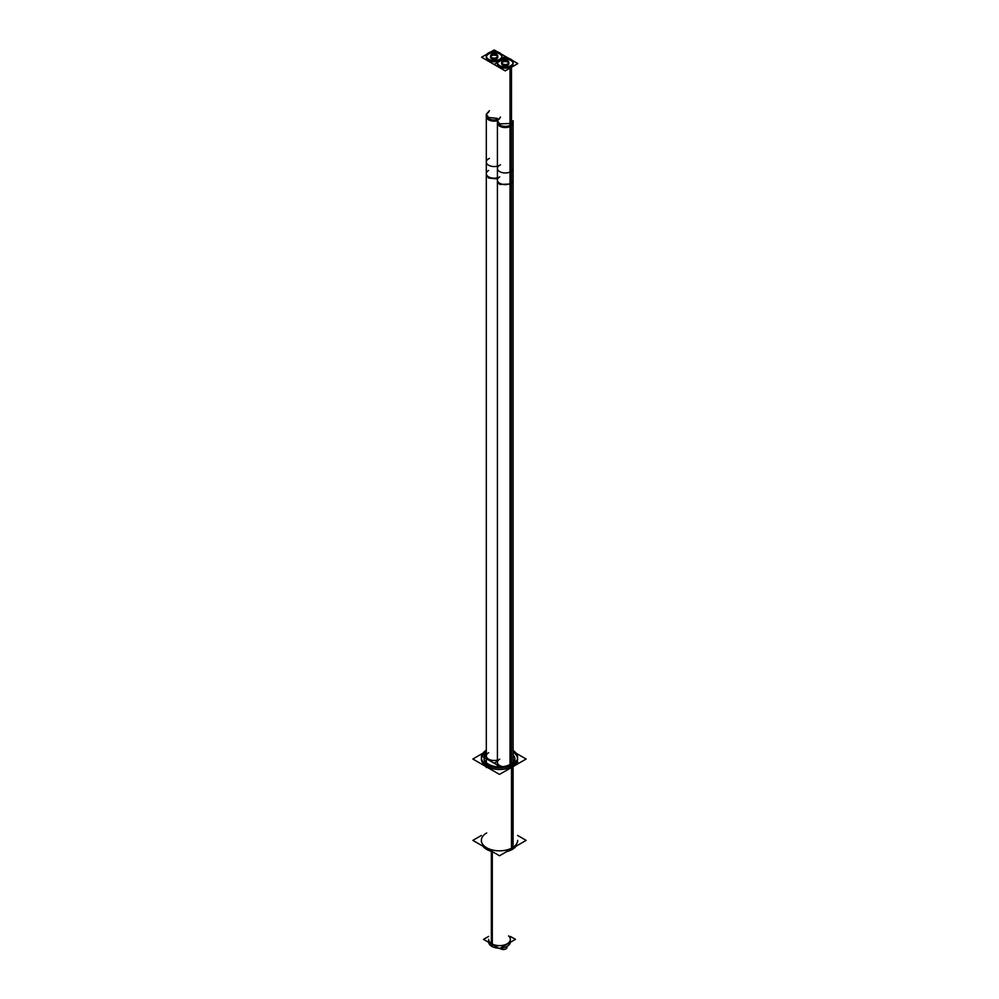 <?xml version="1.0" encoding="UTF-8"?>
<svg xmlns="http://www.w3.org/2000/svg" width="999" height="999" viewBox="0 0 999 999"><rect width="100%" height="100%" fill="white"/><g stroke="black" fill="none" stroke-linecap="round" stroke-linejoin="round"><path stroke-width="1.5" d="M481.443 758.216A18.119 10.452 180 0 1 486.313 751.86A18.119 10.452 180 0 0 486.888 766.533A18.119 10.452 180 0 0 512.312 766.433A18.119 10.452 0 0 0 513.099 752.122A18.119 10.452 0 0 1 517.619 759.028A18.119 10.452 0 0 1 512.312 766.433A18.119 10.452 180 0 1 492.569 768.693A18.119 10.452 180 0 1 481.381 759.028M512.874 763.448A15.397 8.891 0 0 0 514.897 759.028A15.397 8.891 0 0 0 513.099 754.869A15.397 8.891 0 0 1 512.874 763.448M507.142 766.757A15.397 8.891 180 0 1 503.921 767.544A15.397 8.891 180 0 0 507.142 766.757M484.128 758.528A15.397 8.891 180 0 1 486.313 754.445A15.397 8.891 180 0 0 495.079 767.544A15.397 8.891 180 0 1 484.103 759.028M481.381 842.007L481.381 840.384A18.119 10.452 180 0 0 492.569 850.037A18.119 10.452 180 0 0 512.312 847.776A18.119 10.452 0 0 0 517.619 840.384L517.619 842.007M488.636 941.895L488.636 939.36A10.864 6.269 0 0 0 491.82 943.805A10.864 6.269 0 0 0 503.658 945.166A10.864 6.269 0 0 0 510.364 939.36L510.364 941.895M486.376 56.631A7.842 4.533 180 0 1 488.611 54.008A7.842 4.533 180 0 1 497.165 53.034A7.842 4.533 180 0 1 502.01 57.218A7.842 4.533 180 0 1 501.723 58.404L505.294 56.356L508.916 58.454M501.723 58.404A7.842 4.533 180 0 0 498.101 53.297A7.842 4.533 180 0 0 488.611 54.008A7.842 4.533 180 0 0 487.799 59.865A7.842 4.533 180 0 0 497.689 61.264A7.842 4.533 180 0 1 486.313 57.218M488.611 752.746A7.842 4.533 180 0 0 487.712 758.528A7.842 4.533 180 0 0 497.415 760.077A7.842 4.533 180 0 1 486.313 755.956L486.313 115.447A7.842 4.533 180 0 0 497.415 119.568A7.842 4.533 180 0 1 487.712 118.019A7.842 4.533 180 0 1 488.611 112.238M497.639 56.631A3.621 2.085 0 0 0 491.595 55.732A3.621 2.085 0 0 0 490.684 56.631M490.534 57.218A3.621 2.085 0 0 0 492.769 59.141A3.621 2.085 0 0 0 496.715 58.691A3.621 2.085 0 0 0 497.777 57.218M497.477 63.037A7.842 4.533 180 0 1 499.712 60.415A7.842 4.533 180 0 1 508.254 59.441A7.842 4.533 180 0 1 513.099 63.624A7.842 4.533 180 0 1 510.801 66.821A7.842 4.533 180 0 1 502.247 67.807A7.842 4.533 180 0 1 497.415 63.624M510.801 67.657L510.801 183.279A7.842 4.533 180 0 0 513.099 180.07L513.099 762.349A7.842 4.533 180 0 1 510.801 765.559A7.842 4.533 180 0 1 510.589 765.684A7.842 4.533 180 0 0 510.801 765.559L510.801 183.279A7.842 4.533 180 0 1 499.712 183.279A7.842 4.533 180 0 1 499.712 176.873M499.712 759.153A7.842 4.533 180 0 0 498.826 764.947A7.842 4.533 180 0 0 508.553 766.458A7.842 4.533 180 0 1 497.415 762.349L497.415 121.853A7.842 4.533 180 0 0 502.247 126.036A7.842 4.533 180 0 0 510.801 125.05A7.842 4.533 180 0 1 499.712 125.05A7.842 4.533 180 0 1 499.712 118.644M508.728 63.037A3.621 2.085 0 0 0 502.697 62.138A3.621 2.085 0 0 0 501.773 63.037M501.635 63.624A3.621 2.085 0 0 0 503.871 65.547A3.621 2.085 0 0 0 507.817 65.097A3.621 2.085 0 0 0 508.878 63.624M516.121 753.246L526.136 759.028L499.5 774.412L472.864 759.028L482.879 753.246M516.121 846.165A18.119 10.452 180 0 1 511.476 849.849L511.476 765.246A18.119 10.452 180 0 0 517.619 757.404A18.119 10.452 180 0 0 513.099 750.499M506.705 851.598A18.119 10.452 180 0 0 513.086 848.925L513.086 764.322A18.119 10.452 180 0 1 493.094 767.195A18.119 10.452 180 0 1 481.381 757.404A18.119 10.452 180 0 1 486.313 750.237M488.661 942.332A10.864 6.269 180 0 0 492.307 946.602L492.307 851.61A18.119 10.452 180 0 1 482.879 846.165M517.619 835.451L526.136 840.384L499.5 855.756L472.864 840.384L481.381 835.451M514.897 758.029A15.397 8.891 180 0 1 511.476 763.611M510.027 764.51A15.397 8.891 180 0 1 493.381 766.183A15.397 8.891 180 0 1 484.103 758.029A15.397 8.891 180 0 1 486.313 753.433M510.364 936.413L515.484 939.36L499.5 948.6L483.516 939.36L488.636 936.413M510.339 942.332A10.864 6.269 180 0 1 500.262 948.151M498.738 948.151A10.864 6.269 180 0 1 491.346 946.041L491.346 851.348M487.15 54.021L481.58 57.23L494.13 64.473L506.743 57.193L501.098 53.934M490.646 51.998L494.193 49.95L497.827 52.048M498.938 59.64A7.842 4.533 0 0 0 502.01 56.044A7.842 4.533 0 0 0 496.678 51.761A7.842 4.533 0 0 0 487.937 53.297M489.385 52.46A7.842 4.533 0 0 0 486.313 56.044A7.842 4.533 0 0 0 491.633 60.34A7.842 4.533 0 0 0 500.387 58.804M486.313 115.447L486.313 116.608A7.842 4.533 0 0 0 497.415 120.729M497.415 118.394L488.611 117.482L486.313 114.273L489.385 110.689M497.415 178.958L488.611 178.034L486.313 174.837L486.313 114.273M489.385 158.429A7.842 4.533 0 0 0 486.313 162.025A7.842 4.533 0 0 0 497.415 166.146M486.313 753.234L481.58 755.968L494.13 763.211L497.415 761.313M492.42 54.221A3.621 2.085 0 0 0 490.534 56.044A3.621 2.085 0 0 0 493.256 58.079A3.621 2.085 0 0 0 497.34 57.055M495.904 57.88A3.621 2.085 0 0 0 497.777 56.044A3.621 2.085 0 0 0 495.054 54.021A3.621 2.085 0 0 0 490.984 55.045M492.669 63.636L505.219 70.879L517.832 63.599L512.187 60.34M499.025 59.703A7.842 4.533 0 0 1 507.779 58.167A7.842 4.533 0 0 1 513.099 62.45A7.842 4.533 0 0 1 510.027 66.046L510.027 126.611A7.842 4.533 0 0 0 513.099 123.014L513.099 121.853A7.842 4.533 180 0 1 510.801 125.05M500.474 58.866A7.842 4.533 0 0 0 497.415 62.45A7.842 4.533 0 0 0 502.734 66.746A7.842 4.533 0 0 0 511.476 65.21L511.476 125.774A7.842 4.533 0 0 1 502.734 127.298A7.842 4.533 0 0 1 497.415 123.014L497.415 121.853M497.415 120.679L499.712 123.888L511.476 123.439L511.476 183.991L499.712 184.44L497.415 181.244L497.415 120.679L500.474 117.095M513.099 120.679L510.027 124.276L510.027 184.827L513.099 181.244L513.099 120.679M513.099 762.2L513.099 168.431A7.842 4.533 0 0 1 510.027 172.028L510.027 765.921M500.474 164.835A7.842 4.533 0 0 0 497.415 168.431A7.842 4.533 0 0 0 502.734 172.715A7.842 4.533 0 0 0 511.476 171.191L511.476 765.246M502.01 767.769L492.669 762.374M517.832 762.337L513.099 759.602M503.508 60.627A3.621 2.085 0 0 0 501.635 62.45A3.621 2.085 0 0 0 504.358 64.485A3.621 2.085 0 0 0 508.429 63.461M506.993 64.286A3.621 2.085 0 0 0 508.878 62.45A3.621 2.085 0 0 0 506.156 60.427A3.621 2.085 0 0 0 502.072 61.451M500.112 948.238A3.571 2.06 180 0 0 501.186 949.05L501.186 948.088M506.943 947.427A3.571 2.06 180 0 1 504.545 949.375A3.571 2.06 180 0 1 500.574 948.7L500.574 948.138M486.688 832.979A18.119 10.452 180 0 0 486.688 847.776A18.119 10.452 180 0 0 512.312 847.776L512.312 767.02M512.312 849.4L512.312 764.797L512.312 849.4M491.82 851.473L491.82 943.805A10.864 6.269 0 0 0 506.381 944.217A10.864 6.269 0 0 0 508.553 935.901M486.313 173.676A7.842 4.533 180 0 0 497.415 177.797A7.842 4.533 180 0 1 487.712 176.249A7.842 4.533 180 0 1 488.611 170.467M491.595 55.732A3.621 2.085 0 0 0 491.595 58.691A3.621 2.085 0 0 0 496.715 58.691A3.621 2.085 0 0 0 496.715 55.732A3.621 2.085 0 0 0 491.595 55.732A3.621 2.085 0 0 0 491.595 58.691A3.621 2.085 0 0 0 496.715 58.691A3.621 2.085 0 0 0 496.715 55.732A3.621 2.085 0 0 0 491.595 55.732A3.621 2.085 0 0 0 491.595 58.691A3.621 2.085 0 0 0 496.715 58.691A3.621 2.085 0 0 0 496.715 55.732A3.621 2.085 0 0 0 491.595 55.732M499.712 60.415A7.842 4.533 180 0 1 510.801 60.415A7.842 4.533 180 0 1 510.801 66.821A7.842 4.533 180 0 1 499.712 66.821A7.842 4.533 180 0 1 499.712 60.415M502.697 62.138A3.621 2.085 0 0 0 502.697 65.097A3.621 2.085 0 0 0 507.817 65.097A3.621 2.085 0 0 0 507.817 62.138A3.621 2.085 0 0 0 502.697 62.138A3.621 2.085 0 0 0 502.697 65.097A3.621 2.085 0 0 0 507.817 65.097A3.621 2.085 0 0 0 507.817 62.138A3.621 2.085 0 0 0 502.697 62.138A3.621 2.085 0 0 0 502.697 65.097A3.621 2.085 0 0 0 507.817 65.097A3.621 2.085 0 0 0 507.817 62.138A3.621 2.085 0 0 0 502.697 62.138M510.801 183.279A7.842 4.533 180 0 1 502.247 184.253A7.842 4.533 180 0 1 497.415 180.07M513.099 180.07L513.099 121.853M486.313 162.025L486.313 767.594M497.415 168.431L497.415 766.832"/></g></svg>
